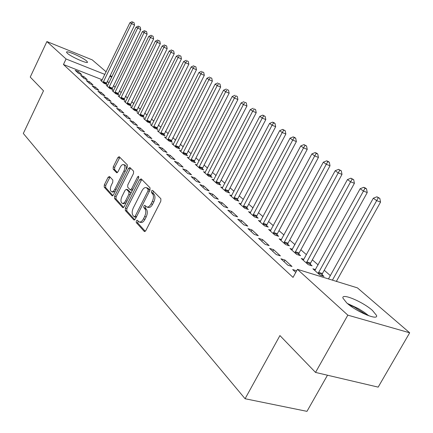 <?xml version="1.0" encoding="UTF-8"?>
<svg xmlns="http://www.w3.org/2000/svg" width="433" height="433" viewBox="0 0 433 433"><rect width="100%" height="100%" fill="white"/><g stroke="black" fill="none" stroke-linecap="round" stroke-linejoin="round"><path stroke-width="0.65" d="M136.298 220.868L136.249 222.557L144.232 231.384L145.824 230.605L160.822 201.183L160.865 198.736L152.568 190.358L151.458 190.948L151.42 192.625L152.476 193.697C153.812 195.532 153.758 198.108 152.302 201.421L151.068 203.862C149.645 206.4 148.151 207.418 146.592 206.92L144.822 205.291L143.853 205.956L143.81 207.64L144.844 208.738C146.159 210.611 146.094 213.198 144.649 216.495L143.42 218.914C142.029 221.404 140.568 222.405 139.036 221.912L137.245 220.213L136.298 220.868M138.013 221.014L137.764 223.022L145.288 231.319M153.244 191.04L152.93 193.123L153.991 194.201L152.476 193.697M145.602 206.076L145.326 208.121L146.365 209.22L144.844 208.738M86.638 61.01L87.498 62.119C88.197 64.349 71.044 56.831 67.31 53.243L66.52 52.198C65.995 50.039 82.784 57.416 86.638 61.01M372.472 310.466L376.51 315.392C378.799 321.162 356.18 311.711 346.698 302.867L342.968 298.175C341.074 292.616 362.832 301.736 372.472 310.466M109.5 176.469L108.093 177.276L104.304 184.907L104.207 187.132L111.995 195.743L113.435 194.953L127.291 167.17L127.372 164.913L119.14 156.643L117.852 157.59L113.246 166.884L113.154 169.103L116.683 172.751L117.965 171.814L120.277 167.17C121.397 165.114 122.561 164.269 123.757 164.632C125.153 165.763 125.213 167.869 123.946 170.943L114.842 189.199C113.744 191.207 112.612 192.03 111.449 191.667C110.052 190.515 109.987 188.393 111.254 185.308L112.753 182.293L112.845 180.052L109.5 176.469M102.269 79.78L63.451 64.506L293.033 277.396L297.444 269.342L357.425 287.869L409.683 332.798L347.834 315.148L297.444 269.342M63.451 64.506L66.07 58.985L46.899 41.563L92.229 59.873L106.128 71.818M409.683 332.798L378.166 387.124L315.527 372.418L279.929 335.57L245.089 398.739L23.317 133.456L43.5 90.806L30.24 77.079L46.899 41.563M315.527 372.418L347.834 315.148M125.381 208.105L125.299 210.454L133.797 219.85L135.34 219.066L149.97 190.174L150.024 187.787L141.19 178.867L139.659 179.711L125.381 208.105L126.874 208.571L126.793 210.92L134.82 219.775M122.658 207.531L114.523 198.541L114.615 196.252L128.514 168.41L129.846 167.457L133.581 171.181L133.505 173.476L127.778 184.907L127.703 187.208L130.246 189.838L131.583 188.891L137.597 176.908L138.549 176.236L138.62 177.941L124.147 206.741L122.658 207.531L123.183 207.699M245.089 398.739L306.975 411.35L327.467 375.222M83.899 76.619L80.646 75.347L84.002 78.422L87.271 79.699L83.899 76.619L83.331 77.81M107.498 85.848L106.296 85.377L109.787 88.473L112.948 89.707L111.995 88.862M95.341 87.055L92.029 85.777L95.558 89.009L98.886 90.291L95.341 87.055L94.751 88.272M119.389 96.364L118.122 95.877L121.787 99.125L125.002 100.364L124 99.482M107.368 98.031L103.996 96.743L107.709 100.142L111.097 101.436L107.368 98.031L106.762 99.271M131.881 107.416L130.544 106.902L134.398 110.323L137.667 111.573L136.617 110.642M120.033 109.587L116.601 108.288L120.515 111.871L123.968 113.17L120.033 109.587L119.411 110.859M145.033 119.043L143.615 118.512L147.675 122.111L150.998 123.362L149.894 122.387M133.386 121.765L129.895 120.461L134.024 124.244L137.537 125.554L133.386 121.765L132.742 123.069M158.884 131.296L157.39 130.734L161.666 134.533L165.049 135.789L163.88 134.76M147.485 134.631L143.929 133.321L148.297 137.315L151.875 138.63L147.485 134.631L146.819 135.967M173.503 144.216L171.917 143.632L176.431 147.642L179.874 148.903L178.64 147.815M162.397 148.232L158.776 146.917L163.398 151.149L167.041 152.465L162.397 148.232L161.704 149.601M188.95 157.872L187.262 157.255L192.036 161.498L195.537 162.759L194.238 161.612M178.19 162.635L174.499 161.32L179.403 165.812L183.11 167.127L178.19 162.635L177.476 164.042M205.302 172.318L203.499 171.674L208.56 176.166L212.121 177.433L210.741 176.209M194.942 177.92L191.186 176.604L196.393 181.373L200.17 182.694L194.942 177.92L194.201 179.365M222.632 187.63L220.711 186.953L226.08 191.722L229.707 192.983L228.24 191.689M212.755 194.168L208.923 192.853L214.465 197.93L218.313 199.245L212.755 194.168L211.981 195.651M241.04 203.883L238.989 203.18L244.694 208.246L248.38 209.502L246.826 208.127M231.72 211.466L227.818 210.157L233.728 215.574L237.647 216.879L231.72 211.466L230.913 212.993M260.623 221.176L258.425 220.435L264.498 225.831L268.249 227.081L266.598 225.615M251.957 229.928L247.979 228.629L254.295 234.415L258.295 235.714L251.957 229.928L251.118 231.503M281.504 239.601L279.139 238.827L285.623 244.585L289.439 245.825L287.674 244.261M273.596 249.673L269.548 248.385L276.319 254.582L280.384 255.865L273.596 249.673L272.725 251.292M306.315 262.955L350.595 181.822L347.461 179.565L303.804 259.291L301.265 258.474L308.199 264.628L312.079 265.851L310.19 264.179M295.771 272.4L292.676 269.57L296.648 270.793M109.148 82.492L107.103 81.685M337.226 281.629L336.549 281.033M330.33 275.594L324.236 270.257M318.141 264.92L312.345 259.849M306.364 254.609L300.854 249.787M294.987 244.65L289.742 240.055M283.983 235.016L278.987 230.648M273.331 225.696L268.584 221.534M263.026 216.673L258.506 212.711M253.045 207.932L248.737 204.165M243.373 199.467L239.27 195.873M233.993 191.256L230.085 187.835M224.9 183.294L221.176 180.031M216.072 175.565L212.522 172.458M207.504 168.064L204.122 165.103M199.18 160.778L195.96 157.958M191.094 153.699L188.019 151.009M183.235 146.819L180.307 144.254M175.587 140.124L172.799 137.683M168.15 133.613L165.493 131.286M160.914 127.28L158.381 125.061M153.872 121.11L151.458 118.999M147.009 115.102L144.709 113.094M140.324 109.251L138.132 107.335M133.808 103.552L131.724 101.723M127.459 97.988L125.473 96.25M121.267 92.57L119.378 90.914M115.227 87.282L113.424 85.707M315.543 269.629L312.902 268.801L320.079 275.177L323.992 276.389L322.038 274.657M284.99 260.065L280.909 258.788L287.918 265.212L292.026 266.484L284.99 260.065L284.097 261.711M292.47 249.278L290.018 248.488L296.724 254.436L300.572 255.67L298.743 254.052M262.593 239.633L258.582 238.339L265.115 244.326L269.147 245.614L262.593 239.633L261.738 241.23M270.89 230.237L268.617 229.485L274.89 235.054L278.673 236.299L276.963 234.789M241.668 220.549L237.733 219.239L243.839 224.835L247.8 226.14L241.668 220.549L240.851 222.097M250.675 212.392L248.553 211.672L254.436 216.895L258.16 218.151L256.553 216.733M222.086 202.682L218.221 201.367L223.942 206.606L227.828 207.921L222.086 202.682L221.295 204.187M231.693 195.635L229.712 194.942L235.243 199.857L238.897 201.118L237.392 199.781M203.71 185.919L199.916 184.604L205.285 189.524L209.101 190.839L203.71 185.919L202.953 187.381M213.837 179.857L211.981 179.202L217.187 183.825L220.781 185.091L219.363 183.836M186.439 170.164L182.715 168.848L187.765 173.476L191.51 174.791L186.439 170.164L185.714 171.592M197.01 164.989L195.267 164.361L200.176 168.724L203.71 169.99L202.373 168.805M170.18 155.328L166.521 154.013L171.279 158.37L174.959 159.69L170.18 155.328L169.476 156.719M181.118 150.949L179.484 150.348L184.122 154.473L187.597 155.734L186.331 154.619M154.835 141.337L151.247 140.021L155.739 144.135L159.349 145.45L154.835 141.337L154.159 142.684M166.093 137.667L164.551 137.099L168.946 140.996L172.356 142.257L171.159 141.201M140.341 128.108L136.817 126.804L141.061 130.69L144.606 132L140.341 128.108L139.686 129.429M151.869 125.088L150.413 124.542L154.576 128.238L157.931 129.494L156.795 128.493M126.62 115.595L123.161 114.29L127.178 117.976L130.658 119.275L126.62 115.595L125.987 116.883M138.371 113.154L136.996 112.634L140.947 116.141L144.249 117.392L143.171 116.439M113.619 103.731L110.22 102.437L114.031 105.928L117.446 107.227L113.619 103.731L113.002 104.992M125.559 101.82L124.255 101.322L128.011 104.656L131.253 105.901L130.23 104.992M101.279 92.473L97.939 91.19L101.555 94.502L104.91 95.79L101.279 92.473L100.683 93.701M113.37 91.044L112.136 90.562L115.708 93.734L118.902 94.973L117.928 94.107M89.55 81.772L86.264 80.5L89.707 83.65L93.003 84.928L89.55 81.772L88.971 82.974M101.766 80.776L100.597 80.316L104.001 83.336L107.14 84.565L106.209 83.748M78.389 71.591L75.163 70.325L78.438 73.323L81.68 74.595L78.389 71.591L77.826 72.766M111.746 77.155L109.701 76.343M104.867 74.422L66.07 58.985M110.198 75.32L111.92 76.798M139.475 222.048L140.557 222.378C142.089 222.871 143.55 221.875 144.941 219.385L143.42 218.914M146.365 209.22C147.68 211.093 147.615 213.675 146.17 216.971L144.941 219.385M147.004 207.05L148.108 207.402C149.672 207.905 151.166 206.887 152.589 204.349L151.068 203.862M153.991 194.201C155.328 196.035 155.274 198.606 153.823 201.913L152.589 204.349M141.748 179.43L126.874 208.571M134.122 216.733L135.199 216.181L148.005 190.866L148.048 189.199L146.397 187.689C144.849 187.208 143.372 188.231 141.97 190.764L133.294 207.948C131.881 211.174 131.805 213.713 133.061 215.569L134.122 216.733M135.632 217.204L136.287 217.193M149.748 190.612L149.553 189.697L148.048 189.199M147.539 188.068L149.553 189.697M123.638 207.439L116.001 199.007L114.523 198.541M130.566 168.139L116.087 196.723L116.001 199.007M130.36 189.871L131.735 190.325L132.482 190.147M121.868 196.712C120.563 199.873 120.65 202.054 122.117 203.256C123.324 203.64 124.493 202.812 125.613 200.777L128.899 194.233L128.974 191.911L126.436 189.275L125.121 190.211L121.868 196.712M122.431 203.358L123.605 203.732L126.214 202.628M130.712 193.675L130.463 192.393L128.974 191.911M127.811 189.724L130.463 192.393M111.73 191.759L112.916 192.138L115.313 191.186M126.095 169.574C126.571 167.279 126.279 165.801 125.218 165.135L124.975 165.049M119.865 157.336L114.691 167.376L114.604 169.59L117.43 172.545M110.047 177.054L105.76 185.378L105.663 187.603L112.943 195.635M336.365 281.363L380.542 202.114L376.678 200.631L373.311 198.206L328.479 278.928M332.43 280.146L378.263 197.762L379.806 198.357L376.916 196.793L378.263 197.762M373.311 198.206L376.916 196.793M379.806 198.357L380.542 202.114M321.784 275.702L322.423 273.537L367.244 192.544L363.401 191.061L360.159 188.718L314.823 270.511M318.131 273.445L364.987 188.258L366.518 188.853L365.214 187.922L363.682 187.327L364.987 188.258M360.159 188.718L363.682 187.327M366.518 188.853L367.244 192.544M309.947 265.18L310.569 263.08L354.405 183.311L350.595 181.822L352.17 179.089L353.691 179.684L350.914 178.185L352.17 179.089M303.804 259.291L303.122 260.119M347.461 179.565L350.914 178.185M353.691 179.684L354.405 183.311M348.944 304.74L354.042 306.91L366.919 315.078M359.542 311.576L355.65 309.335M368.846 315.803L364.11 312.182L358.432 308.621L347.358 303.446M298.51 255.01L299.116 252.969L342.005 174.391L338.222 172.902L335.196 170.721L291.815 250.079M294.9 252.818L338.222 172.902L339.791 170.229L341.301 170.824L338.579 169.357L339.791 170.229M335.196 170.721L338.579 169.357M341.301 170.824L342.005 174.391M287.447 245.175L288.037 243.194L330.022 165.774L326.265 164.286L323.343 162.175L280.876 240.369M283.864 243.021L326.265 164.286L327.83 161.666L329.329 162.267L328.154 161.428L326.655 160.827L327.83 161.666M323.343 162.175L326.655 160.827M329.329 162.267L330.022 165.774M276.747 235.666L277.326 233.739L318.434 157.439L314.71 155.95L311.879 153.91L270.295 230.978M273.185 233.539L314.71 155.95L316.263 153.39L317.752 153.991L316.615 153.174L315.127 152.578L316.263 153.39M311.879 153.91L315.127 152.578M317.752 153.991L318.434 157.439M266.387 226.459L266.95 224.586L307.224 149.374L303.528 147.891L300.789 145.916L260.054 221.88M262.847 224.364L303.528 147.891L305.076 145.385L306.553 145.981L303.977 144.595L305.076 145.385M300.789 145.916L303.977 144.595M306.553 145.981L307.224 149.374M256.352 217.545L256.904 215.721L296.372 141.569L292.708 140.086L290.056 138.176L250.128 213.074M252.84 215.477L292.708 140.086L294.245 137.634L295.707 138.23L294.646 137.467L293.179 136.871L294.245 137.634M290.056 138.176L293.179 136.871M295.707 138.23L296.372 141.569M246.626 208.906L247.167 207.131L285.861 134.008L282.224 132.53L279.658 130.679L240.515 204.538M243.14 206.866L282.224 132.53L283.756 130.127L285.206 130.717L282.722 129.386L283.756 130.127M279.658 130.679L282.722 129.386M285.206 130.717L285.861 134.008M237.203 200.533L237.728 198.801L275.675 126.685L272.07 125.207L269.58 123.41L231.195 196.263M233.739 198.52L272.07 125.207L273.591 122.853L275.031 123.443L274.029 122.728L272.59 122.138L273.591 122.853M269.58 123.41L272.59 122.138M275.031 123.443L275.675 126.685M228.056 192.409L228.575 190.72L265.802 119.584L262.225 118.112L259.811 116.369L222.151 188.231M224.624 190.428L262.225 118.112L263.735 115.8L265.164 116.39L262.766 115.108L263.735 115.8M259.811 116.369L262.766 115.108M265.164 116.39L265.802 119.584M219.185 184.528L219.693 182.883L256.222 112.694L252.677 111.227L250.334 109.538L213.377 180.442M215.775 182.569L252.677 111.227L254.182 108.959L255.6 109.549L254.182 108.959M250.334 109.538L253.24 108.288M255.6 109.549L256.222 112.694M210.573 176.881L211.066 175.273L246.929 106.009L243.411 104.548L241.138 102.908L204.858 172.881M207.185 174.948L243.411 104.548L244.905 102.323L246.312 102.913L244.905 102.323M241.138 102.908L243.996 101.668M246.312 102.913L246.929 106.009M202.206 169.449L202.693 167.88L237.906 99.52L234.421 98.064L232.212 96.467L196.582 165.53M198.844 167.539L234.421 98.064L235.904 95.882L237.295 96.467L235.904 95.882M232.212 96.467L235.016 95.249M237.295 96.467L237.906 99.52M194.076 162.234L194.552 160.697L229.144 93.214L225.685 91.764L223.542 90.216L188.544 158.391M190.742 160.345L225.685 91.764L227.157 89.626L228.543 90.205L227.157 89.626M223.542 90.216L226.297 89.009M228.543 90.205L229.144 93.214M186.174 155.22L220.63 87.093L217.198 85.647L215.114 84.143L180.729 151.453M182.861 153.352L217.198 85.647L218.665 83.542L220.034 84.126L218.665 83.542M215.114 84.143L217.826 82.947M220.034 84.126L220.63 87.093M178.488 148.395L212.354 81.139L208.95 79.699L206.925 78.238L173.124 144.709M175.203 146.554L208.95 79.699L210.406 77.631L211.764 78.211L210.406 77.631M206.925 78.238L209.594 77.052M211.764 78.211L212.354 81.139M171.013 141.759L204.306 75.347L200.928 73.913L198.958 72.495L165.731 138.143M167.755 139.94L200.928 73.913L202.379 71.889L203.726 72.463L202.379 71.889M198.958 72.495L201.583 71.321M203.726 72.463L204.306 75.347M163.739 135.302L196.474 69.718L193.129 68.29L191.213 66.909L158.532 131.751M160.502 133.499L193.129 68.29L194.563 66.298L195.905 66.871L194.563 66.298M191.213 66.909L193.795 65.746M195.905 66.871L196.474 69.718M156.654 129.018L188.858 64.236L185.535 62.817L183.668 61.47L151.528 125.532M153.444 127.237L185.535 62.817L186.964 60.858L188.29 61.426L186.964 60.858M183.668 61.47L186.217 60.322M188.29 61.426L188.858 64.236M149.758 122.896L181.438 58.904L178.147 57.486L176.328 56.176L144.703 119.476M146.571 121.132L178.147 57.486L179.565 55.559L180.88 56.128L179.565 55.559M176.328 56.176L178.834 55.04M180.88 56.128L181.438 58.904M143.036 116.932L174.218 53.708L170.948 52.301L169.179 51.024L138.057 113.576M139.875 115.189L170.948 52.301L172.356 50.407L173.665 50.97L172.356 50.407M169.179 51.024L171.647 49.898M173.665 50.97L174.218 53.708M136.487 111.124L167.176 48.648L163.939 47.246L162.213 46.001L131.578 107.822M133.353 109.397L163.939 47.246L165.336 45.378L166.635 45.941L165.336 45.378M162.213 46.001L164.643 44.886M166.635 45.941L167.176 48.648M130.106 105.457L160.318 43.711L157.109 42.32L155.425 41.108L125.261 102.215M126.993 103.752L157.109 42.32L158.494 40.486L159.782 41.043L158.494 40.486M155.425 41.108L157.823 39.998M159.782 41.043L160.318 43.711M123.881 99.936L153.634 38.905L150.446 37.519L148.806 36.334L119.107 96.748M120.791 98.242L150.446 37.519L151.826 35.712L153.098 36.269L151.826 35.712M148.806 36.334L151.171 35.241M153.098 36.269L153.634 38.905M117.808 94.546L147.117 34.212L142.354 31.685L113.094 91.412M114.74 92.873L143.951 32.832L145.326 31.057L146.587 31.609L145.326 31.057M142.354 31.685L144.682 30.597M146.587 31.609L147.117 34.212M111.882 89.29L140.757 29.639L136.059 27.144L107.232 86.21M108.84 87.634L137.618 28.269L138.977 26.516L140.232 27.068L138.977 26.516M136.059 27.144L138.354 26.067M140.232 27.068L140.757 29.639M106.096 84.159L134.549 25.174L129.916 22.716L101.511 81.128M103.081 82.519L131.437 23.81L132.79 22.088L134.035 22.635L132.79 22.088M129.916 22.716L132.179 21.65M134.035 22.635L134.549 25.174M137.764 223.022L136.249 222.557M152.93 193.123L151.42 192.625M145.326 208.121L143.81 207.64M146.17 216.971L144.649 216.495M153.823 201.913L152.302 201.421M144.844 231.568L144.232 231.384M141.147 180.215L139.659 179.711M134.371 220.024L133.797 219.85M126.793 210.92L125.299 210.454M136.584 216.614L135.199 216.181M149.385 191.321L148.005 190.866M148.454 188.582L146.949 188.084M116.087 196.723L114.615 196.252M129.987 168.913L128.514 168.41M132.899 189.324L131.583 188.891M138.825 177.324L137.597 176.908M126.934 201.199L125.613 200.777M130.214 194.661L128.899 194.233M128.087 189.881L126.604 189.4M116.098 189.611L114.842 189.199M125.197 171.371L123.946 170.943M116.97 172.789L116.531 172.637M114.604 169.59L113.154 169.103M114.691 167.376L113.246 166.884M119.297 158.094L117.852 157.59M112.488 195.9L111.995 195.743M105.663 187.603L104.207 187.132M105.76 185.378L104.304 184.907M109.544 177.757L108.093 177.276M322.12 274.316L318.212 273.104M322.423 273.537L318.515 272.319M310.272 263.843L306.396 262.62M310.569 263.08L306.694 261.851M298.824 253.727L294.981 252.493M299.116 252.969L295.274 251.735M287.75 243.941L283.94 242.696M288.037 243.194L284.232 241.955M277.044 234.47L273.261 233.225M277.326 233.739L273.548 232.489M266.674 225.306L262.928 224.056M266.95 224.586L263.204 223.331M256.634 216.43L252.915 215.174M256.904 215.721L253.191 214.459M246.902 207.829L243.216 206.568M247.167 207.131L243.487 205.87M237.468 199.489L233.815 198.227M237.728 198.801L234.08 197.535M228.315 191.397L224.695 190.136M228.575 190.72L224.954 189.454M219.439 183.549L215.851 182.282M219.693 182.883L216.105 181.616M210.817 175.928L207.261 174.661M211.066 175.273L207.51 174.006M202.444 168.529L198.915 167.262M202.693 167.88L199.164 166.613M194.309 161.336L190.812 160.075M194.552 160.697L191.056 159.431M186.401 154.348L182.932 153.082M186.639 153.715L183.175 152.448M178.71 147.55L175.273 146.289M178.948 146.928L175.511 145.661M171.23 140.936L167.825 139.675M171.463 140.324L168.058 139.058M163.95 134.501L160.573 133.245M164.183 133.894L160.8 132.633M156.865 128.238L153.515 126.983M157.092 127.638L153.742 126.382M149.959 122.138L146.641 120.883M150.186 121.549L146.863 120.293M143.236 116.19L139.946 114.94M143.458 115.611L140.168 114.355M136.682 110.399L133.418 109.154M136.904 109.825L133.635 108.575M130.295 104.754L127.058 103.509M130.512 104.185L127.275 102.94M124.065 99.249L120.856 98.004M124.276 98.686L121.067 97.441M117.993 93.874L114.805 92.64M118.198 93.322L115.016 92.083M112.06 88.635L108.905 87.401M112.266 88.088L109.111 86.854M106.274 83.52L103.141 82.292M106.475 82.979L103.346 81.745M135.767 217.301L134.349 216.863M147.902 188.193L146.397 187.689M127.919 189.757L126.436 189.275M125.218 165.135L123.757 164.632"/></g></svg>
